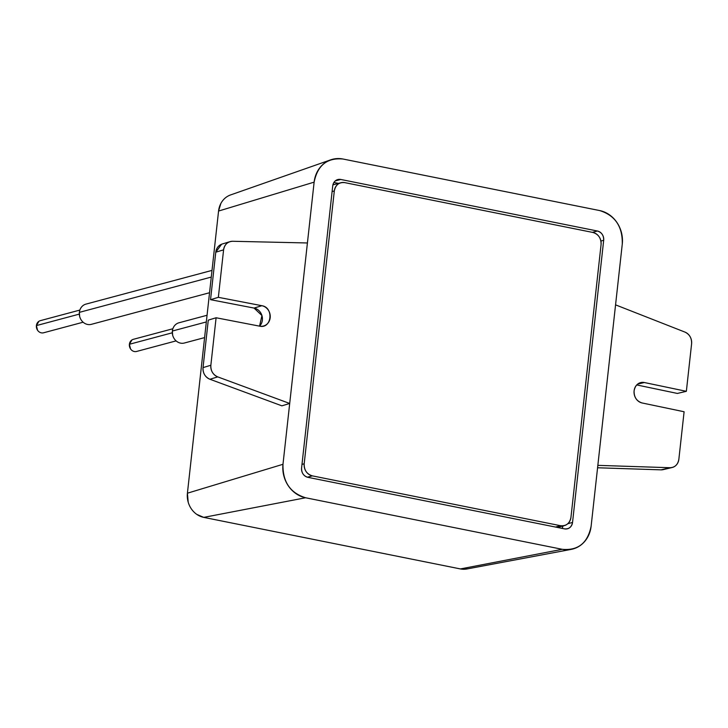 <?xml version="1.0" encoding="UTF-8"?>
<svg xmlns="http://www.w3.org/2000/svg" width="728" height="728" viewBox="0 0 728 728"><rect width="100%" height="100%" fill="white"/><g stroke="black" fill="none" stroke-linecap="round" stroke-linejoin="round"><path stroke-width="1.09" d="M83.119 322.213L43.598 332.778A6.279 5.569 -105 0 1 36.4 325.589L79.316 314.114L36.4 325.589A6.279 5.569 -105 0 1 40.358 320.648L79.871 310.073M176.112 340.886L136.6 351.451A6.279 5.569 -105 0 1 129.393 344.271L172.309 332.787L129.393 344.271A6.279 5.569 -105 0 1 133.351 339.321L172.864 328.756M79.643 316.407L79.37 312.358L211.275 277.077L79.37 312.358A10.465 9.282 -105 0 1 85.968 304.113L212.012 270.397M172.636 335.089L172.363 331.031L206.315 321.949L172.363 331.031A10.465 9.282 -105 0 1 178.961 322.786L207.052 315.269M644.353 382.528A10.465 9.127 76.7 0 0 640.813 382.564A10.465 9.127 76.7 0 0 634.097 390.836C633.952 397.16 636.618 401.201 642.096 402.966L684.102 411.757L678.86 459.241L684.102 411.757L642.096 402.966A10.465 9.127 76.7 0 1 634.097 390.836C635.326 384.739 638.747 381.973 644.353 382.528L686.358 391.309L644.353 382.528L637.628 384.12L644.353 382.528M220.839 203.512L218.564 211.056L187.415 493.202L188.197 502.202M191.264 508.754L191.782 509.491M196.806 514.396L203.749 517.38L460.415 568.932L467.704 568.805M225.607 197.688L224.961 198.234M563.017 525.953A8.044 7.134 -105 0 1 562.016 528.364L562.316 527.836M338.465 183.383L333.906 182.464L338.465 183.383M221.612 244.217L215.779 252.206L223.596 249.841L218.355 297.324L210.538 299.681L215.779 252.206L210.538 299.681L254.045 308.071L261.934 315.533L259.55 326.144A10.465 9.437 -106.8 0 0 261.934 315.533A10.465 9.437 -106.8 0 0 254.045 308.071L210.538 299.681L218.355 297.324L223.596 249.841C224.579 244.435 227.618 241.578 232.705 241.277L307.416 242.97L314.132 182.146L218.564 211.056L187.415 493.202L282.983 464.291L289.699 403.467L281.882 405.833L209.919 379.252L281.882 405.833L289.699 403.467L217.736 376.886C212.922 374.683 210.629 370.798 210.856 365.247L216.098 317.763L259.596 326.153C271.726 329.138 274.128 307.425 261.853 305.705L218.355 297.324L261.853 305.705L254.045 308.071L261.853 305.705A10.465 9.437 73.2 0 1 270.206 315.461A10.465 9.437 73.2 0 1 263.754 325.944A10.465 9.437 73.2 0 1 259.596 326.153L216.098 317.763L210.856 365.247L203.039 367.613C202.812 373.164 205.105 377.049 209.919 379.252L217.736 376.886L289.699 403.467L307.416 242.97L232.705 241.277A10.465 9.437 73.2 0 0 230.021 241.641A10.465 9.437 73.2 0 0 223.596 249.841L215.779 252.206A10.465 9.437 -106.8 0 1 222.213 244.007L229.93 241.669M622.276 244.035L615.56 304.859L685.003 332.114C689.644 334.37 691.846 338.274 691.6 343.825L686.358 391.309L691.6 343.825A10.465 9.127 76.7 0 0 685.003 332.114L615.56 304.859L591.127 526.18L622.276 244.035A28.974 25.698 75 0 0 599.663 210.565L342.997 159.023L599.663 210.565C615.115 215.379 622.649 226.535 622.276 244.035M330.74 159.832L230.558 194.94A20.93 18.564 -105 0 0 218.564 211.056L314.132 182.146C317.554 165.265 327.172 157.557 342.997 159.023A28.974 25.698 75 0 0 330.74 159.832A28.974 25.698 75 0 0 314.132 182.146L282.983 464.291C282.61 481.79 290.144 492.947 305.596 497.761L203.749 517.38A20.93 18.564 -105 0 1 187.415 493.202L282.983 464.291A28.974 25.698 75 0 0 305.596 497.761L203.749 517.38L460.415 568.932L562.262 549.312L305.596 497.761L562.262 549.312A28.974 25.698 75 0 0 571.189 549.385A28.974 25.698 75 0 0 591.127 526.18C587.705 543.061 578.087 550.768 562.262 549.312L460.415 568.932A20.93 18.564 -105 0 0 466.866 568.977L571.189 549.385M332.732 185.886C333.679 181.199 336.345 179.061 340.74 179.461L597.406 231.013C601.692 232.35 603.785 235.444 603.685 240.295L572.536 522.44C571.58 527.127 568.914 529.265 564.519 528.865L307.853 477.313C303.567 475.985 301.474 472.882 301.583 468.031L332.732 185.886L301.583 468.031A8.044 7.134 75 0 0 307.853 477.313L564.519 528.865A8.044 7.134 75 0 0 567.467 528.774A8.044 7.134 75 0 0 572.536 522.44L567.822 523.705L572.536 522.44L603.685 240.295A8.044 7.134 75 0 0 597.406 231.013L592.383 232.35L597.406 231.013L340.74 179.461A8.044 7.134 75 0 0 337.792 179.552A8.044 7.134 75 0 0 332.732 185.886M597.579 467.767L661.042 469.851L597.579 467.767M661.506 469.851L663.263 469.615M636.736 384.939L677.377 393.439L686.358 391.309L677.377 393.439L636.736 384.939M678.86 459.241C677.886 464.646 674.947 467.467 670.033 467.722L597.843 465.356L670.033 467.722L661.042 469.851L670.033 467.722A10.465 9.127 76.7 0 0 672.144 467.512A10.465 9.127 76.7 0 0 678.86 459.241M208.281 320.129L203.039 367.613L208.281 320.129L216.098 317.763L208.281 320.129M671.999 467.549L663.163 469.642A10.465 9.127 -103.3 0 1 661.042 469.851M217.736 376.886L209.919 379.252A10.465 9.437 -106.8 0 1 203.039 367.613L210.856 365.247A10.465 9.437 73.2 0 0 217.736 376.886M600.918 241.041L603.685 240.295L600.918 241.041M335.199 180.944L340.74 179.461L335.199 180.944M312.358 475.866L307.38 477.204L312.358 475.866L560.524 525.707L555.51 527.054L560.524 525.707A10.465 9.282 75 0 0 564.355 525.598A10.465 9.282 75 0 0 570.952 517.353L601.073 244.544A10.465 9.282 75 0 0 592.901 232.459L344.735 182.619A10.465 9.282 75 0 0 340.904 182.728A10.465 9.282 75 0 0 334.307 190.973L332.104 191.564L334.307 190.973L304.186 463.781A10.465 9.282 75 0 0 312.358 475.866L560.524 525.707C566.238 526.235 569.715 523.45 570.952 517.353L601.073 244.544C601.21 238.229 598.48 234.198 592.901 232.459L344.735 182.619C339.021 182.091 335.544 184.876 334.307 190.973L304.186 463.781L301.984 464.373L304.186 463.781C304.049 470.097 306.779 474.128 312.358 475.866M204.586 337.601L184.366 343.015A10.465 9.282 -105 0 1 172.363 331.031M209.546 292.729L91.373 324.333A10.465 9.282 -105 0 1 79.37 312.358M134.298 351.524L133.752 351.378M130.549 348.93L129.393 344.271L131.959 339.94M41.305 332.842L40.759 332.705M37.556 330.257L36.4 325.589L38.957 321.257M564.337 525.607L557.457 527.445M340.877 182.737L332.905 184.867"/></g></svg>
